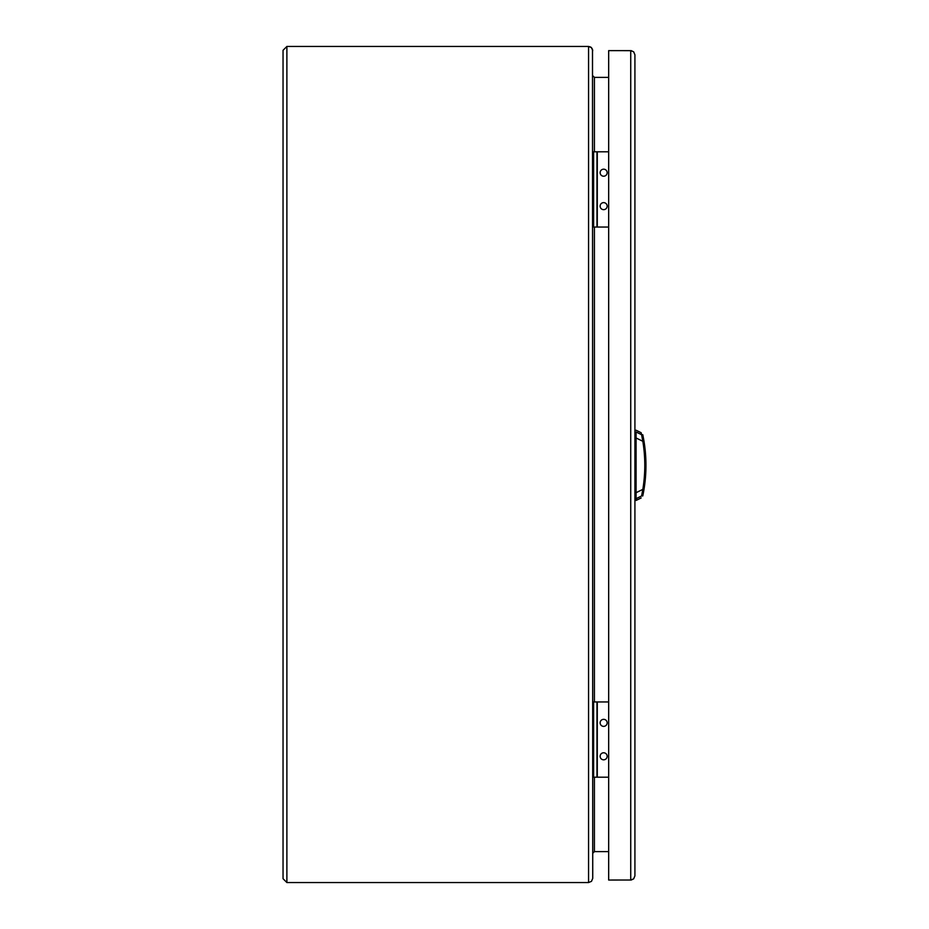 <?xml version="1.0" encoding="UTF-8"?>
<svg xmlns="http://www.w3.org/2000/svg" width="929" height="929" viewBox="0 0 929 929"><rect width="100%" height="100%" fill="white"/><g stroke="black" fill="none" stroke-linecap="round" stroke-linejoin="round"><path stroke-width="1.39" d="M592.737 878.369L591.506 881.331L588.556 882.55L588.556 46.45L590.774 47.089L592.505 49.249L592.737 878.369L591.506 881.331L588.556 882.55L286.887 882.55L283.043 878.706L283.043 50.294L286.887 46.45L283.043 50.294M592.737 50.63L591.506 47.669L588.556 46.45L286.887 46.45L286.887 882.55L283.043 878.706M608.669 77.386L594.409 77.386L592.737 75.713M592.737 853.286L594.409 851.614L608.669 851.614M608.669 227.048L597.289 227.048L597.289 151.799L593.619 151.799L593.619 227.048L597.289 227.048M608.669 151.799L597.289 151.799M596.964 227.048L596.964 151.799M600.134 172.701A3.507 3.507 0 0 0 605.406 175.744A3.507 3.507 0 0 0 605.406 169.659A3.507 3.507 0 0 0 600.134 172.701M600.134 206.145A3.507 3.507 0 0 0 605.406 209.188A3.507 3.507 0 0 0 605.406 203.103A3.507 3.507 0 0 0 600.134 206.145M634.913 875.861L633.694 878.822L631.209 880.018L608.669 880.042L608.669 50.63L631.209 50.654L633.694 51.85L634.913 54.811L634.913 875.861L633.694 878.822L630.733 880.042L630.733 50.63L633.694 51.85L634.913 54.811M642.775 434.737L641.602 434.737C641.022 432.066 641.022 432.066 641.591 434.702C641.022 432.066 641.022 432.066 641.591 434.702L636.086 431.985L636.086 500.452L636.086 498.687L641.591 495.97C641.022 498.606 641.022 498.606 641.591 495.97C641.022 498.606 641.022 498.606 641.591 495.97L642.833 489.374A148.663 148.663 0 0 0 642.833 441.298L641.591 434.702L641.893 436.177L643.065 436.177L642.775 434.737L643.065 436.177A148.663 148.663 0 0 1 643.065 494.495L642.775 495.935L643.065 494.495L641.893 494.495L641.602 495.935L642.775 495.935M645.957 465.336L645.934 462.572M645.655 455.93L645.852 470.782M645.434 477.808L645.655 474.742M645.818 471.769L645.864 470.643M641.951 436.444A148.663 148.663 0 0 1 642.833 441.298L636.086 437.965M636.086 492.707L642.833 489.374A148.663 148.663 0 0 1 642.102 493.485A148.663 148.663 0 0 1 641.893 494.495M608.669 777.201L597.289 777.201L597.289 701.952L593.619 701.952L593.619 777.201L597.289 777.201M608.669 701.952L597.289 701.952M596.964 777.201L596.964 701.952M600.134 722.855A3.507 3.507 0 0 0 605.406 725.897A3.507 3.507 0 0 0 605.406 719.812A3.507 3.507 0 0 0 600.134 722.855M600.134 756.299A3.507 3.507 0 0 0 605.406 759.341A3.507 3.507 0 0 0 605.406 753.256A3.507 3.507 0 0 0 600.134 756.299M594.409 851.614L594.409 777.201M594.409 701.952L594.409 227.048M594.409 151.799L594.409 77.386M636.086 430.22L641.161 432.728M636.086 500.452L641.161 497.944M634.913 487.911L636.086 487.911M634.913 442.761L636.086 442.761"/></g></svg>
